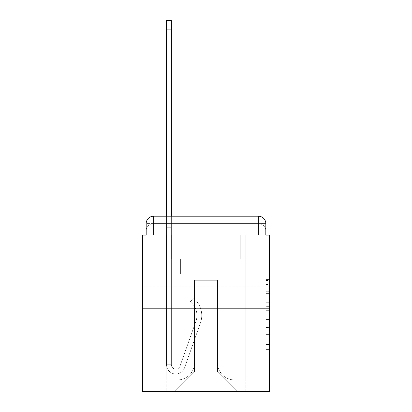 <?xml version="1.0" encoding="UTF-8"?>
<svg xmlns="http://www.w3.org/2000/svg" width="412" height="412" viewBox="0 0 412 412"><rect width="100%" height="100%" fill="white"/><g stroke="black" fill="none" stroke-linecap="round" stroke-linejoin="round"><path stroke-width="0.31" stroke-dasharray="2.06 1.54" d="M265.822 299.061L265.822 310.694L269.53 310.694L269.53 345.962L269.53 280.515L269.53 310.694L265.822 310.694L265.822 279.424L265.822 349.597L265.822 276.879L265.822 344.509L269.53 344.509L265.822 344.509L269.53 344.509L265.822 344.509L265.822 332.875L265.822 349.597L269.53 349.597L269.53 276.879L269.53 344.329L269.53 315.783L265.822 315.783L269.53 315.783L269.53 332.875L269.53 281.968L265.822 281.968L269.53 281.968L269.53 349.597L269.53 280.515L269.53 349.597L265.822 349.597L265.822 276.879L269.53 276.879L269.53 280.515L269.53 276.879L269.53 280.515L269.53 276.879L269.53 279.424L269.53 276.879L265.822 276.879L265.822 281.968L269.53 281.968L265.822 281.968L265.822 299.061L269.53 299.061M269.53 262.49L269.53 286.196L269.53 262.49M142.47 262.49L142.47 286.196L142.47 262.49M153.583 235.077L146.178 235.077L146.178 231.003L258.417 231.003L146.178 231.003L153.583 231.003L153.583 223.598L258.417 223.598L153.583 223.598L258.417 223.598L258.417 231.003L265.822 231.003L258.417 231.003L258.417 223.598L258.417 231.003L265.822 231.003L258.417 231.003L265.822 231.003L258.417 231.003L265.822 231.003L258.417 231.003L265.822 231.003L258.417 231.003L258.417 223.598L258.417 231.003L258.417 223.598L258.417 231.003L258.417 223.598L258.417 231.003L258.417 223.598L265.822 223.598L153.583 223.598L258.417 223.598L153.583 223.598L258.417 223.598L258.417 235.077L146.178 235.077L146.178 231.003L153.583 231.003L153.583 223.598L146.178 223.598A7.411 7.411 0 0 1 153.583 216.187L258.417 216.187L153.583 216.187A7.411 7.411 0 0 0 146.178 223.598L153.583 223.598A7.411 7.411 0 0 0 146.178 231.003L153.583 231.003L146.178 231.003L153.583 231.003L146.178 231.003L146.178 235.077L146.178 231.003L146.178 235.077L142.47 235.077L142.47 391.4L269.53 391.4L269.53 235.077L265.822 235.077L265.822 223.598A7.411 7.411 0 0 0 258.417 216.187A7.411 7.411 0 0 1 265.822 223.598L265.822 235.077L146.178 235.077L146.178 223.598L146.178 235.077L265.822 235.077L258.417 235.077L265.822 235.077L258.417 235.077L265.822 235.077L258.417 235.077L265.822 235.077L258.417 235.077L265.822 235.077L258.417 235.077L258.417 216.187A7.411 7.411 0 0 1 265.822 223.598A7.411 7.411 0 0 0 258.417 216.187L258.417 223.598A7.411 7.411 0 0 1 265.822 231.003A7.411 7.411 0 0 0 258.417 223.598A7.411 7.411 0 0 1 265.822 231.003A7.411 7.411 0 0 0 258.417 223.598A7.411 7.411 0 0 1 265.822 231.003L265.822 235.077L258.417 235.077L258.417 231.003L258.417 235.077L258.417 231.003L258.417 235.077L258.417 231.003L258.417 235.077L258.417 231.003L258.417 235.077L258.417 231.003L258.417 235.077L153.583 235.077L153.583 231.003L146.178 231.003L153.583 231.003L153.583 223.598A7.411 7.411 0 0 0 146.178 231.003A7.411 7.411 0 0 1 153.583 223.598A7.411 7.411 0 0 0 146.178 231.003A7.411 7.411 0 0 1 153.583 223.598L153.583 235.077L153.583 223.598L153.583 235.077L153.583 223.598L153.583 235.077L153.583 231.003L153.583 235.077L153.583 231.003L153.583 235.077L153.583 231.003L153.583 235.077L146.178 235.077L153.583 235.077M269.53 306.332L269.53 302.696L269.53 306.332L265.822 306.332L265.822 291.696L265.822 334.781L265.822 323.966L269.53 323.966L265.822 323.966L265.822 349.597L269.53 349.597L265.822 349.597L269.53 349.597L265.822 349.597L265.822 276.879L269.53 276.879L265.822 276.879L269.53 276.879L265.822 276.879L265.822 306.332L269.53 306.332M142.47 308.794L269.53 308.794M166.551 216.187L171.366 216.187L171.366 219.89L171.366 20.6L171.366 259.158L180.626 259.158L171.366 259.158L180.626 259.158L171.366 259.158L171.366 364.728A4.444 4.444 0 0 0 179.998 366.211A4.444 4.444 0 0 1 171.366 364.728A4.444 4.444 0 0 0 179.998 366.211L195.927 321.278A17.412 17.412 0 0 0 190.339 301.826A17.412 17.412 0 0 1 195.927 321.278A17.412 17.412 0 0 0 190.339 301.826L193.331 298.051A22.227 22.227 0 0 1 200.464 322.884L184.54 367.823A9.26 9.26 0 0 1 166.551 364.728L166.551 219.89L171.366 219.89L171.366 20.6L171.366 259.158L171.366 20.6L171.366 259.158L180.626 259.158L180.626 273.975L180.626 259.158L180.626 273.975L171.366 273.975L171.366 364.728L166.551 364.728L166.551 219.89L171.366 219.89L171.366 20.6L166.551 20.6L166.551 227.3L166.551 219.89L171.366 219.89L171.366 227.3L171.366 219.89L166.551 219.89L171.366 219.89L166.551 219.89L166.551 20.6L166.551 227.3L166.551 219.89L171.366 219.89L166.551 219.89L171.366 219.89L166.551 219.89L166.551 20.6L166.551 227.3L166.551 219.89L171.366 219.89L166.551 219.89L171.366 219.89L166.551 219.89L166.551 20.6L166.551 227.3L166.551 219.89L171.366 219.89L166.551 219.89L171.366 219.89L166.551 219.89L166.551 29.118L166.551 227.3L171.366 227.3L171.366 259.158L180.626 259.158L171.366 259.158L171.366 273.975L171.366 219.89L166.551 219.89L171.366 219.89L166.551 219.89L171.366 219.89L171.366 259.158L180.626 259.158L171.366 259.158L180.626 259.158L180.626 273.975L171.366 273.975L171.366 364.728L166.551 364.728L166.551 227.3L171.366 227.3L171.366 364.728A4.444 4.444 0 0 0 179.998 366.211L195.927 321.278A17.412 17.412 0 0 0 190.339 301.826L193.331 298.051A22.227 22.227 0 0 1 200.464 322.884L184.54 367.823A9.26 9.26 0 0 1 166.551 364.728L166.551 227.3L171.366 227.3L171.366 259.158L180.626 259.158L180.626 273.975L171.366 273.975L171.366 259.158L180.626 259.158L171.366 259.158L171.366 364.728A4.444 4.444 0 0 0 179.998 366.211A4.444 4.444 0 0 1 171.366 364.728L166.551 364.728L166.551 227.3L171.366 227.3L171.366 259.158L180.626 259.158L171.366 259.158L180.626 259.158L180.626 273.975L171.366 273.975L171.366 364.728L166.551 364.728L166.551 227.3L171.366 227.3L171.366 273.975L171.366 259.158L180.626 259.158L180.626 273.975L180.626 259.158L171.366 259.158L180.626 259.158L171.366 259.158L171.366 364.728A4.444 4.444 0 0 0 179.998 366.211L195.927 321.278A17.412 17.412 0 0 0 190.339 301.826A17.412 17.412 0 0 1 195.927 321.278A17.412 17.412 0 0 0 190.339 301.826L193.331 298.051A22.227 22.227 0 0 1 200.464 322.884L184.54 367.823A9.26 9.26 0 0 1 166.551 364.728L166.551 227.3L171.366 227.3L171.366 364.728A4.444 4.444 0 0 0 179.998 366.211L195.927 321.278A17.412 17.412 0 0 0 190.339 301.826L193.331 298.051A22.227 22.227 0 0 1 200.464 322.884L184.54 367.823A9.26 9.26 0 0 1 166.551 364.728L166.551 227.3L171.366 227.3L166.551 227.3L171.366 227.3L166.551 227.3L171.366 227.3L166.551 227.3L166.551 364.728L166.551 216.187M217.485 362.879A17.041 17.041 0 0 0 234.521 379.916A17.041 17.041 0 0 1 217.485 362.879L217.485 280.273L217.485 362.879A17.041 17.041 0 0 0 234.521 379.916L245.82 379.916L234.521 379.916A17.041 17.041 0 0 1 217.485 362.879L217.485 280.273L194.516 280.273L217.485 280.273L217.485 362.879A17.041 17.041 0 0 0 234.521 379.916L245.82 379.916L234.521 379.916A17.041 17.041 0 0 1 217.485 362.879L217.485 280.273L194.516 280.273L194.516 362.879L194.516 280.273L217.485 280.273L217.485 362.879A17.041 17.041 0 0 0 234.521 379.916L245.82 379.916L234.521 379.916A17.041 17.041 0 0 1 217.485 362.879L217.485 280.273L194.516 280.273L194.516 362.879A17.041 17.041 0 0 1 177.479 379.916A17.041 17.041 0 0 0 194.516 362.879L194.516 280.273L217.485 280.273L217.485 362.879A17.041 17.041 0 0 0 234.521 379.916L245.82 379.916L234.521 379.916A17.041 17.041 0 0 1 217.485 362.879L217.485 280.273L194.516 280.273L194.516 362.879A17.041 17.041 0 0 1 177.479 379.916L166.18 379.916L177.479 379.916A17.041 17.041 0 0 0 194.516 362.879L194.516 280.273L217.485 280.273L217.485 362.879M166.18 235.077L166.18 379.916L177.479 379.916A17.041 17.041 0 0 0 194.516 362.879A17.041 17.041 0 0 1 177.479 379.916L166.18 379.916L166.18 235.077L171.737 235.077L171.737 259.158L240.263 259.158L171.737 259.158L240.263 259.158L171.737 259.158L240.263 259.158L171.737 259.158L240.263 259.158L171.737 259.158L240.263 259.158L171.737 259.158L240.263 259.158L171.737 259.158L171.737 235.077L166.18 235.077L166.18 379.916L166.18 235.077L171.737 235.077L171.737 259.158L171.737 235.077L166.18 235.077L166.18 379.916L166.18 235.077L171.737 235.077L171.737 259.158L171.737 235.077L166.18 235.077L166.18 379.916L166.18 235.077L171.737 235.077L171.737 259.158L171.737 235.077L166.18 235.077L166.18 379.916L177.479 379.916A17.041 17.041 0 0 0 194.516 362.879L194.516 280.273L194.516 362.879A17.041 17.041 0 0 1 177.479 379.916A17.041 17.041 0 0 0 194.516 362.879L194.516 280.273L217.485 280.273L194.516 280.273L194.516 362.879A17.041 17.041 0 0 1 177.479 379.916L166.18 379.916L166.18 235.077L171.737 235.077L171.737 259.158L171.737 235.077L166.18 235.077L166.18 391.4L174.884 391.4L166.18 391.4L166.18 235.077L171.737 235.077L171.737 259.158L171.737 235.077L166.18 235.077M240.263 235.077L240.263 259.158L240.263 235.077L245.82 235.077L245.82 379.916L234.521 379.916L245.82 379.916L245.82 235.077L240.263 235.077L240.263 259.158L240.263 235.077L245.82 235.077L245.82 379.916L245.82 235.077L240.263 235.077L240.263 259.158L240.263 235.077L245.82 235.077L245.82 379.916L245.82 235.077L240.263 235.077L240.263 259.158L240.263 235.077L245.82 235.077L245.82 379.916L245.82 235.077L240.263 235.077L240.263 259.158L240.263 235.077L245.82 235.077L245.82 379.916L245.82 235.077L240.263 235.077L240.263 259.158L240.263 235.077L245.82 235.077L245.82 391.4L174.884 391.4L245.82 391.4L245.82 235.077L240.263 235.077M217.485 280.273L217.485 371.768L217.485 280.273L194.516 280.273L194.516 371.768L217.485 371.768L194.516 371.768L194.516 280.273L194.516 371.768L174.884 391.4L194.516 371.768L174.884 391.4L194.516 371.768L194.516 280.273L217.485 280.273L217.485 371.768L237.116 391.4L217.485 371.768L237.116 391.4L217.485 371.768L217.485 280.273L194.516 280.273L217.485 280.273M153.583 216.187A7.411 7.411 0 0 0 146.178 223.598A7.411 7.411 0 0 1 153.583 216.187L153.583 223.598L153.583 216.187M265.822 310.694L269.53 310.694L265.822 310.694M265.822 279.424L265.822 276.879L265.822 279.424L269.53 279.424L265.822 279.424M265.822 334.601L265.822 319.418L265.822 334.601L269.53 334.601L265.822 334.601M265.822 319.418L265.822 315.783L269.53 315.783L265.822 315.783L265.822 319.418L269.53 319.418L265.822 319.418M265.822 291.696L265.822 281.968L265.822 291.696L269.53 291.696L265.822 291.696M265.822 276.879L269.53 276.879L265.822 276.879L265.822 280.515L265.822 276.879L269.53 276.879M265.822 349.597L269.53 349.597L265.822 349.597L265.822 345.962L265.822 349.597M179.998 366.211A4.444 4.444 0 0 1 171.366 364.728L166.551 364.728A9.26 9.26 0 0 0 184.54 367.823A9.26 9.26 0 0 1 166.551 364.728A9.26 9.26 0 0 0 184.54 367.823A9.26 9.26 0 0 1 166.551 364.728A9.26 9.26 0 0 0 184.54 367.823A9.26 9.26 0 0 1 166.551 364.728A9.26 9.26 0 0 0 184.54 367.823A9.26 9.26 0 0 1 166.551 364.728L171.366 364.728A4.444 4.444 0 0 0 179.998 366.211L195.927 321.278A17.412 17.412 0 0 0 190.339 301.826A17.412 17.412 0 0 1 195.927 321.278A17.412 17.412 0 0 0 190.339 301.826L193.331 298.051A22.227 22.227 0 0 1 200.464 322.884L184.54 367.823A9.26 9.26 0 0 1 166.551 364.728A9.26 9.26 0 0 0 184.54 367.823A9.26 9.26 0 0 1 166.551 364.728A9.26 9.26 0 0 0 184.54 367.823A9.26 9.26 0 0 1 166.551 364.728L171.366 364.728A4.444 4.444 0 0 0 179.998 366.211L195.927 321.278A17.412 17.412 0 0 0 190.339 301.826L193.331 298.051A22.227 22.227 0 0 1 200.464 322.884L184.54 367.823A9.26 9.26 0 0 1 166.551 364.728L171.366 364.728A4.444 4.444 0 0 0 179.998 366.211A4.444 4.444 0 0 1 171.366 364.728A4.444 4.444 0 0 0 179.998 366.211L195.927 321.278A17.412 17.412 0 0 0 190.339 301.826A17.412 17.412 0 0 1 195.927 321.278A17.412 17.412 0 0 0 190.339 301.826L193.331 298.051A22.227 22.227 0 0 1 200.464 322.884L184.54 367.823A9.26 9.26 0 0 1 166.551 364.728A9.26 9.26 0 0 0 184.54 367.823A9.26 9.26 0 0 1 166.551 364.728L171.366 364.728L166.551 364.728A9.26 9.26 0 0 0 184.54 367.823A9.26 9.26 0 0 1 166.551 364.728A9.26 9.26 0 0 0 184.54 367.823L200.464 322.884A22.227 22.227 0 0 0 193.331 298.051A22.227 22.227 0 0 1 200.464 322.884A22.227 22.227 0 0 0 193.331 298.051A22.227 22.227 0 0 1 200.464 322.884A22.227 22.227 0 0 0 193.331 298.051A22.227 22.227 0 0 1 200.464 322.884A22.227 22.227 0 0 0 193.331 298.051A22.227 22.227 0 0 1 200.464 322.884A22.227 22.227 0 0 0 193.331 298.051A22.227 22.227 0 0 1 200.464 322.884A22.227 22.227 0 0 0 193.331 298.051A22.227 22.227 0 0 1 200.464 322.884A22.227 22.227 0 0 0 193.331 298.051A22.227 22.227 0 0 1 200.464 322.884A22.227 22.227 0 0 0 193.331 298.051A22.227 22.227 0 0 1 200.464 322.884A22.227 22.227 0 0 0 193.331 298.051L190.339 301.826A17.412 17.412 0 0 1 195.927 321.278A17.412 17.412 0 0 0 190.339 301.826L193.331 298.051L190.339 301.826A17.412 17.412 0 0 1 195.927 321.278L179.998 366.211A4.444 4.444 0 0 1 171.366 364.728A4.444 4.444 0 0 0 179.998 366.211L195.927 321.278L179.998 366.211A4.444 4.444 0 0 1 171.366 364.728A4.444 4.444 0 0 0 179.998 366.211L195.927 321.278L179.998 366.211A4.444 4.444 0 0 1 171.366 364.728L166.551 364.728L171.366 364.728A4.444 4.444 0 0 0 179.998 366.211L195.927 321.278A17.412 17.412 0 0 0 190.339 301.826L193.331 298.051L190.339 301.826A17.412 17.412 0 0 1 195.927 321.278L179.998 366.211A4.444 4.444 0 0 1 171.366 364.728L171.366 273.975L171.366 364.728A4.444 4.444 0 0 0 179.998 366.211L195.927 321.278A17.412 17.412 0 0 0 190.339 301.826L193.331 298.051L190.339 301.826A17.412 17.412 0 0 1 195.927 321.278L179.998 366.211A4.444 4.444 0 0 1 171.366 364.728L171.366 259.158L180.626 259.158L180.626 273.975L180.626 259.158L180.626 273.975L171.366 273.975L171.366 364.728A4.444 4.444 0 0 0 179.998 366.211L195.927 321.278A17.412 17.412 0 0 0 190.339 301.826L193.331 298.051L190.339 301.826A17.412 17.412 0 0 1 195.927 321.278L179.998 366.211M180.626 273.975L171.366 273.975L171.366 259.158L180.626 259.158L180.626 273.975L171.366 273.975L180.626 273.975L180.626 259.158L180.626 273.975L180.626 259.158L171.366 259.158L180.626 259.158L180.626 273.975L171.366 273.975L180.626 273.975L171.366 273.975L180.626 273.975L180.626 259.158L180.626 273.975L180.626 259.158L180.626 273.975L171.366 273.975L180.626 273.975L171.366 273.975L180.626 273.975L180.626 259.158L180.626 273.975L171.366 273.975L180.626 273.975L171.366 273.975L180.626 273.975L180.626 259.158L180.626 273.975L171.366 273.975L180.626 273.975M190.339 301.826L193.331 298.051L190.339 301.826M166.551 219.89L171.366 219.89L166.551 219.89M265.822 332.875L269.53 332.875L265.822 332.875M265.822 327.422L269.53 327.422M265.822 293.607L269.53 293.607L265.822 293.607M265.822 280.515L269.53 280.515M265.822 345.962L269.53 345.962M265.822 341.965L269.53 341.965M265.822 284.517L269.53 284.517M265.822 307.058L269.53 307.058L265.822 307.058M265.822 327.602L269.53 327.602L265.822 327.602M265.822 334.781L269.53 334.781L265.822 334.781M265.822 302.696L269.53 302.696L265.822 302.696M166.551 29.118L171.366 29.118M142.47 238.785L269.53 238.785L142.47 238.785M265.822 235.077L265.822 231.003L265.822 235.077M142.47 286.196L269.53 286.196L142.47 286.196M265.822 344.329L269.53 344.329M265.822 344.509L269.53 344.509M265.822 281.968L269.53 281.968M166.551 20.6L171.366 20.6L166.551 20.6"/><path stroke-width="0.62" d="M146.178 223.598L146.178 235.077L146.178 223.598A7.411 7.411 0 0 1 153.583 216.187L166.551 216.187L166.551 20.6L171.366 20.6L171.366 216.187L258.417 216.187L153.583 216.187M269.53 308.794L142.47 308.794L142.47 391.4L269.53 391.4L269.53 235.077L265.822 235.077L265.822 223.598A7.411 7.411 0 0 0 258.417 216.187M142.47 308.794L142.47 235.077L146.178 235.077M265.822 235.077L265.822 223.598M166.551 29.118L171.366 29.118"/></g></svg>
